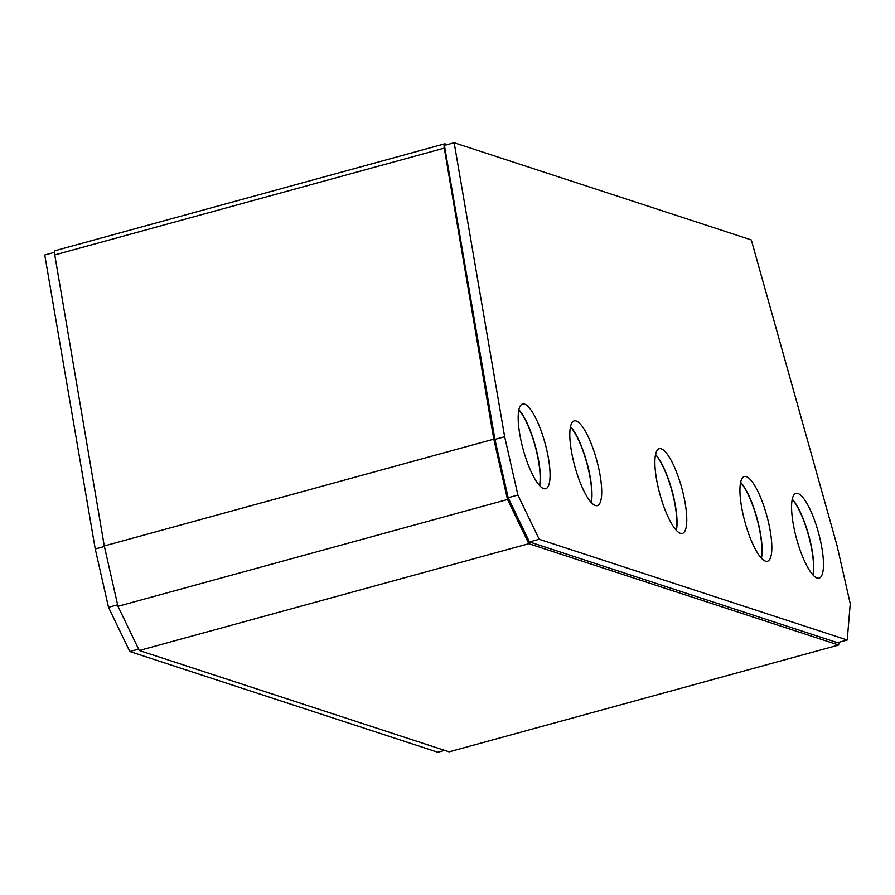 <?xml version="1.0" encoding="UTF-8"?>
<svg xmlns="http://www.w3.org/2000/svg" width="895" height="895" viewBox="0 0 895 895"><rect width="100%" height="100%" fill="white"/><g stroke="black" fill="none" stroke-linecap="round" stroke-linejoin="round"><path stroke-width="1.34" d="M812.917 574.881A43.911 11.366 74.7 0 0 810.355 542.672A43.911 11.366 74.7 0 0 792.209 499.388M761.265 557.988A43.911 11.366 74.7 0 0 758.714 525.779A43.911 11.366 74.7 0 0 740.568 482.494M539.506 485.47A43.911 11.366 74.7 0 0 536.944 453.262A43.911 11.366 74.7 0 0 518.809 409.977M591.147 502.352A43.911 11.366 74.7 0 0 588.586 470.143A43.911 11.366 74.7 0 0 570.451 426.859M676.206 530.176A43.911 11.366 74.7 0 0 673.655 497.967A43.911 11.366 74.7 0 0 655.509 454.682M447.321 144.61L444.972 143.849A6.276 1.622 74.7 0 0 444.692 143.838A6.276 1.622 74.7 0 0 444.289 148.111L54.752 254.918L104.279 545.961L117.983 606.307L507.521 499.499L528.811 543.701L838.671 645.038L838.906 642.297M528.811 543.701L139.273 650.508L449.133 751.845L838.671 645.038M104.279 545.961L493.805 439.154L507.521 499.499M139.273 650.508L117.983 606.307M54.752 254.918A6.276 1.622 -105.3 0 1 55.154 250.645L444.692 143.838M493.805 439.154L444.289 148.111M546.879 450.532A43.911 11.366 74.7 0 0 522.512 404.014A43.911 11.366 74.7 0 0 521.36 442.186A43.911 11.366 74.7 0 0 545.726 488.704A43.911 11.366 74.7 0 0 546.879 450.532M539.651 485.627A43.911 11.366 74.7 0 0 537.145 453.206A43.911 11.366 74.7 0 0 518.854 409.765M598.52 467.425A43.911 11.366 74.7 0 0 574.154 420.907A43.911 11.366 74.7 0 0 573.001 459.079A43.911 11.366 74.7 0 0 597.379 505.597A43.911 11.366 74.7 0 0 598.52 467.425M591.293 502.52A43.911 11.366 74.7 0 0 588.787 470.088A43.911 11.366 74.7 0 0 570.495 426.647M683.579 495.237A43.911 11.366 74.7 0 0 659.212 448.719A43.911 11.366 74.7 0 0 658.071 486.891A43.911 11.366 74.7 0 0 682.438 533.409A43.911 11.366 74.7 0 0 683.579 495.237M676.363 530.332A43.911 11.366 74.7 0 0 673.846 497.911A43.911 11.366 74.7 0 0 655.554 454.47M768.648 523.06A43.911 11.366 74.7 0 0 744.271 476.543A43.911 11.366 74.7 0 0 743.13 514.714A43.911 11.366 74.7 0 0 767.496 561.232A43.911 11.366 74.7 0 0 768.648 523.06M761.421 558.156A43.911 11.366 74.7 0 0 758.904 525.723A43.911 11.366 74.7 0 0 740.612 482.282M820.29 539.942A43.911 11.366 74.7 0 0 795.923 493.425A43.911 11.366 74.7 0 0 794.771 531.596A43.911 11.366 74.7 0 0 819.138 578.114A43.911 11.366 74.7 0 0 820.29 539.942M813.063 575.037A43.911 11.366 74.7 0 0 810.546 542.616A43.911 11.366 74.7 0 0 792.254 499.175M751.297 239.916L454.157 142.741L504.657 436.726L517.903 495.058L539.204 539.271L847.241 640.003L850.25 603.745L836.993 545.413L751.297 239.916M539.204 539.271L529.46 541.945L508.17 497.732L494.913 439.389L444.412 145.415L454.157 142.741M529.46 541.945L837.496 642.677L847.241 640.003M508.17 497.732L517.903 495.058M494.913 439.389L504.657 436.726M138.602 649.11L129.797 651.526L108.508 607.313L95.25 548.982L44.75 254.997L54.483 252.323M129.797 651.526L437.834 752.259L444.67 750.39M108.508 607.313L117.648 604.807M95.25 548.982L104.391 546.476"/></g></svg>
